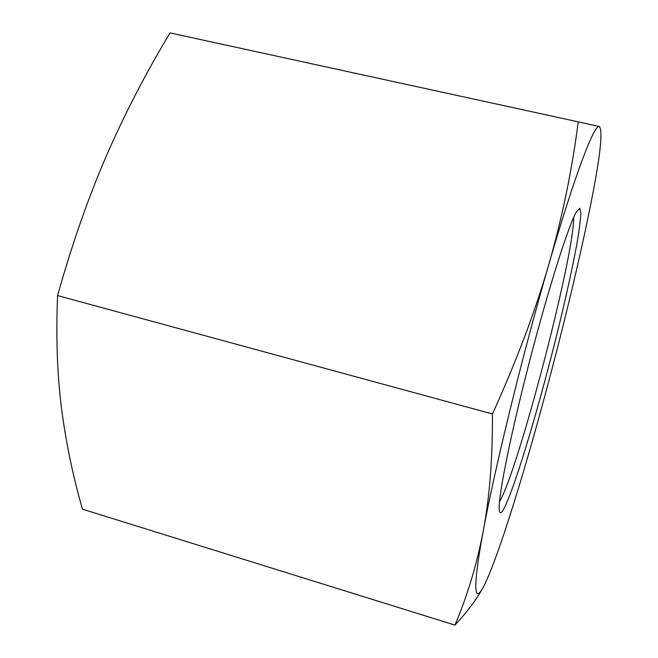 <?xml version="1.0" encoding="UTF-8"?>
<svg xmlns="http://www.w3.org/2000/svg" width="658" height="658" viewBox="0 0 658 658"><rect width="100%" height="100%" fill="white"/><g stroke="black" fill="none" stroke-linecap="round" stroke-linejoin="round"><path stroke-width="0.99" d="M578.234 121.853L170.019 32.9C145.352 73.959 124.025 115.224 106.045 156.678C88.18 197.968 72.018 244.266 57.559 295.574C55.914 336.756 57.205 374.065 61.424 407.491C65.685 441.214 72.693 475.109 82.439 509.169L454.933 625.1C467.377 595.86 476.811 564.548 483.227 531.179C471.194 595.638 474.87 606.931 486.813 579.813C492.661 566.53 499.726 547.135 507.984 521.638C516.875 494.142 526.153 463.183 535.809 428.753C554.143 363.381 572.287 291 585.003 231.945L590.736 204.276C600.269 156.604 603.131 130.687 599.323 126.533C594.421 123.786 574.911 174.288 548.764 264.59C522.789 353.675 494.668 468.743 483.227 531.179C489.536 498.048 492.603 458.98 492.447 413.981C516.546 360.864 535.316 311.07 548.764 264.59C562.162 217.913 571.991 170.332 578.234 121.853L599.619 126.649M482.059 589.239C476.047 600.137 466.999 612.088 454.933 625.1M492.447 413.981L57.559 295.574M573.628 217.485C574.615 253.198 520.733 461.266 500.689 499.578L499.504 501.758M504.974 506.619C516.653 482.24 540.81 400.27 558.683 327.149C566.365 295.442 572.378 268.003 576.721 244.834C579.114 230.983 580.496 220.463 580.866 213.258L579.788 208.257L576.424 211.786C568.759 224.855 549.052 286.477 530.414 358.018C511.743 429.551 498.854 492.949 499.159 508.099C499.299 514.811 501.231 514.317 504.974 506.619"/></g></svg>

